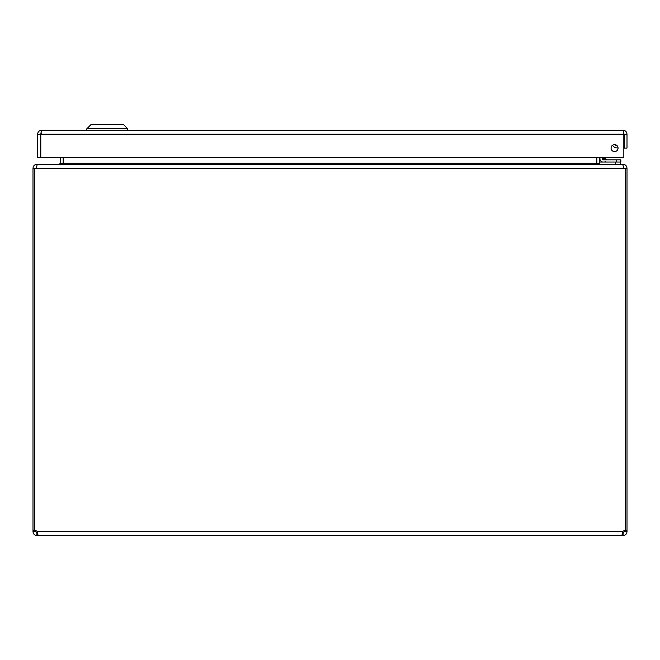 <?xml version="1.0" encoding="UTF-8"?>
<svg xmlns="http://www.w3.org/2000/svg" width="660" height="660" viewBox="0 0 660 660"><rect width="100%" height="100%" fill="white"/><g stroke="black" fill="none" stroke-linecap="round" stroke-linejoin="round"><path stroke-width="0.99" d="M623.725 133.196L623.089 130.267L41.547 130.267L40.92 133.204M623.089 130.267C625.457 130.49 626.761 131.794 627 134.178L624.253 134.178L624.253 148.088L627 148.088L627 134.178M37.645 134.178L37.645 157.369L40.392 157.369L40.392 134.178L37.645 134.178C37.867 131.81 39.171 130.507 41.547 130.267M623.089 133.015L624.253 134.178M40.392 134.178L41.547 133.015M614.559 144.598A3.49 3.49 0 0 0 611.539 149.828A3.49 3.49 0 0 0 617.587 149.828A3.49 3.49 0 0 0 614.559 144.598M40.796 157.369L40.796 134.178L623.84 134.178L623.84 157.369L40.796 157.369M127.71 128.807L123.329 124.418L91.171 124.418L86.79 128.807L127.71 128.807L127.71 130.267M623.089 535.582L622.099 534.435L622.644 531.671L37.356 531.671L37.9 534.435L37.356 535.582L622.644 535.582L622.644 532.834L623.089 532.834L623.089 535.582C625.457 535.342 626.761 534.039 627 531.671L624.253 531.671L623.089 532.834M36.91 535.582L36.91 532.834L37.356 532.834L37.356 535.582L36.91 535.582C34.543 535.342 33.239 534.039 33 531.671L33 530.764L34.378 530.764M37.356 532.834L37.372 531.729M625.622 530.764L627 530.764L627 168.234L625.622 168.234L625.622 530.846A2.599 2.599 0 0 0 622.644 531.671M627 530.764L627 531.671M625.622 168.234L623.84 168.234L622.685 164.332L37.315 164.332L36.16 168.234L33 168.234L33 530.764M37.356 531.671A2.599 2.599 0 0 0 34.378 530.846L34.378 168.234M36.91 532.834L35.747 531.671L33 531.671M623.089 164.579L623.089 164.332C625.424 164.521 626.728 165.825 627 168.234M624.253 530.714L625.358 530.764M33 168.234C33.264 165.825 34.567 164.53 36.91 164.332L59.26 164.332L60.415 163.168L60.415 157.369M34.642 530.764L35.747 530.714M624.253 531.671L624.253 530.764M35.747 530.764L35.747 531.671M623.089 167.079L624.253 168.234M623.089 164.332L600.74 164.332M35.747 168.234L36.91 167.079M599.849 163.911L599.585 163.168L596.838 163.168L596.871 163.705M59.664 164.332L63.575 163.168L596.426 163.168L600.336 164.332M599.585 157.369L599.585 163.168M596.426 163.168L596.426 157.369M63.575 157.369L63.575 163.168M63.129 163.705L63.162 157.369M596.838 157.369L596.838 163.168M620.268 164.332L620.268 162.03M599.849 164.323L599.849 162.03L615.631 162.03L615.631 164.332M617.034 145.621A3.341 3.341 0 0 1 614.947 144.623L616.168 145.423A3.341 3.341 0 0 1 614.947 144.623L616.159 145.423M599.94 158.837L599.94 157.369L599.94 158.837A3.193 3.193 0 0 0 603.133 162.03L620.837 162.03L620.837 159.835L603.133 159.835A0.998 0.998 0 0 1 602.126 158.837L602.126 157.369M604.519 158.788L602.126 158.837L603.133 159.835L603.512 158.45L607.348 159.835M605.946 159.258L604.964 158.936M603.158 157.369L603.512 158.45L602.126 158.837L603.512 158.45L606.037 159.291L604.114 157.369M605.055 161.494L606.342 162.03M620.837 162.03L620.837 159.835L620.837 162.03M617.166 145.761A3.473 3.473 0 0 1 614.757 144.606M612.521 145.258A5.668 5.668 0 0 0 618.049 147.914M624.162 136.265L623.84 138.08L624.162 136.265A2.772 2.772 0 0 0 623.84 134.417M36.16 168.234L623.84 168.234M63.162 163.168L60.415 163.168M616.201 159.835L616.201 162.03M86.79 128.807L86.79 130.267"/></g></svg>
